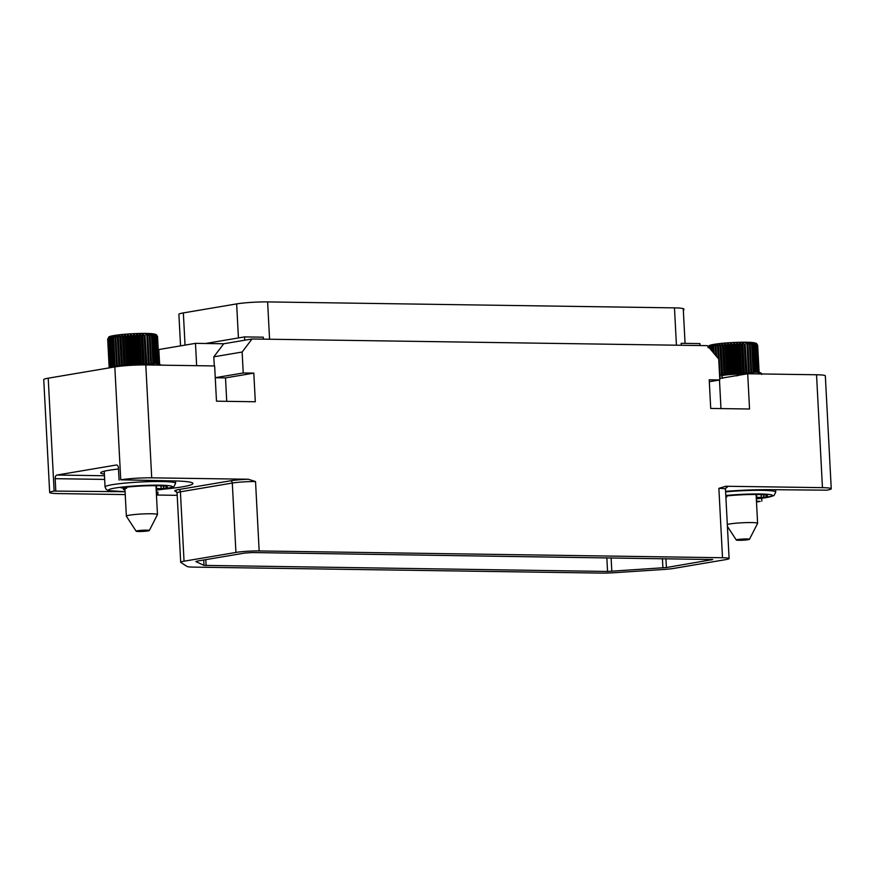 <?xml version="1.0" encoding="UTF-8"?>
<svg xmlns="http://www.w3.org/2000/svg" width="875" height="875" viewBox="0 0 875 875"><rect width="100%" height="100%" fill="white"/><g stroke="black" fill="none" stroke-linecap="round" stroke-linejoin="round"><path stroke-width="1.31" d="M180.545 345.877L178.894 314.322A22.148 1.947 -3 0 1 183.356 312.911L236.644 303.898A22.148 1.947 -3 0 1 267.619 301.908L674.472 307.869A22.148 1.947 -3 0 1 683.266 308.963L685.07 343.372M681.275 345.275L681.166 343.317L699.923 343.591L700.033 345.548M682.85 308.623L683.769 308.744L683.845 309.947M683.452 309.75L683.397 308.645M683.823 309.848L683.769 308.744M158.517 355.075L159.108 354.681M263.386 339.139L263.288 337.181L244.53 336.908L205.57 343.492M722.509 557.736L259.164 550.944A16.603 1.466 177 0 0 235.933 552.431L184.045 561.203A16.603 1.466 177 0 0 180.698 562.264A16.603 1.466 177 0 0 180.83 562.439L187.097 566.464A16.603 1.466 177 0 0 193.55 567.109L601.606 573.092A16.603 1.466 177 0 0 614.097 572.72L663.13 569.516A16.603 1.466 177 0 0 673.87 568.389L725.758 559.617A16.603 1.466 177 0 0 729.105 558.556A16.603 1.466 177 0 0 722.509 557.736L718.878 488.348L725.823 486.248L822.456 487.659L816.539 374.762L747.698 373.756L749.547 409.008L710.719 408.439L709.22 379.794L719.808 379.958L718.714 359.023L707.427 345.658L252.033 338.975L244.705 340.211L244.53 336.908M720.967 408.581L719.469 380.012M177.198 495.327L156.45 495.031M125.234 494.572L58.461 493.587A22.148 1.947 177 0 1 49.667 492.494L43.75 379.608A22.148 1.947 -3 0 1 48.212 378.186L114.822 366.931A22.148 1.947 -3 0 1 145.797 364.93L151.714 477.827A22.148 1.947 177 0 0 120.739 479.817L172.025 480.878A52.598 4.638 177 0 1 192.916 483.47A52.598 4.638 177 0 1 164.117 489.136M117.097 491.597A52.598 4.638 177 0 1 108.752 491.575L54.13 491.083A22.148 1.947 177 0 0 49.667 492.494M151.714 477.827L248.358 479.248L255.533 481.556A16.603 1.466 -3 0 0 232.302 483.044A2.209 1.75 80.4 0 0 230.42 480.823A18.823 1.663 -3 0 1 248.358 479.248M156.417 494.452L157.97 494.189L157.85 491.991L156.286 491.969M252.033 338.975L242.134 352.034L243.228 372.969L253.816 373.122L255.314 401.756L216.486 401.188L214.638 365.947L145.797 364.93M119.077 480.102L118.442 467.983A3.325 2.002 90.8 0 0 116.495 465.008A3.325 2.002 90.8 0 0 116.266 465.019L56.984 475.037A3.325 2.002 90.8 0 0 55.158 478.68L55.792 490.798M118.497 469.022A38.916 3.423 177 0 0 108.555 470.356A38.916 3.423 177 0 0 100.712 472.85A38.916 3.423 177 0 0 104.388 474.097M242.134 352.034L213.817 356.825L223.716 343.766L244.705 340.211M243.228 372.969L215.25 377.694M214.298 365.936L213.817 356.825M253.816 373.122L225.509 377.902L215.261 377.759M226.734 401.341L225.509 377.902M159.6 364.033L158.834 349.541L195.475 343.35L223.716 343.766M195.475 343.35L196.645 365.684M124.983 489.88A17.161 1.509 -3 0 1 123.364 489.333A17.161 1.509 -3 0 1 126.263 488.327L121.013 487.823A26.852 2.363 177 0 1 150.347 485.712A26.852 2.363 177 0 1 167.322 487.025A26.852 2.363 177 0 1 163.548 488.447L161.131 488.611L160.978 485.833M156.1 488.545L161.131 488.611M104.508 471.155A35.317 3.106 177 0 0 104.256 471.559L105.055 486.97A35.317 3.106 -3 0 1 105.328 486.566A35.317 3.106 -3 0 1 142.417 481.906A35.317 3.106 -3 0 1 175.602 483.273L174.07 486.456L172.561 487.287L156.188 490.087M161.82 365.17L155.892 363.464L142.734 364.919M109.812 367.773L109.255 367.839A24.981 2.198 177 0 0 109.233 367.872L107.691 339.227L108.741 337.127M145.939 364.164A24.981 2.198 177 0 0 145.655 364.175L143.708 364.197A24.981 2.198 177 0 0 142.789 364.208L140.744 364.252A24.981 2.198 177 0 0 139.792 364.284L137.67 364.361A24.981 2.198 177 0 0 136.697 364.394L134.553 364.503A24.981 2.198 177 0 0 133.569 364.547L131.414 364.678A24.981 2.198 177 0 0 130.452 364.733L128.33 364.886A24.981 2.198 177 0 0 127.378 364.952L125.333 365.116A24.981 2.198 177 0 0 124.425 365.203L122.478 365.378A24.981 2.198 177 0 0 121.625 365.466L119.809 365.662A24.981 2.198 177 0 0 119.011 365.761L117.359 365.969A24.981 2.198 177 0 0 116.648 366.056L115.172 366.275A24.981 2.198 177 0 0 114.548 366.373L113.291 366.592A24.981 2.198 177 0 0 112.766 366.702L111.737 366.92A24.981 2.198 177 0 0 111.322 367.019L110.534 367.238A24.981 2.198 177 0 0 110.228 367.336L109.703 367.544A24.981 2.198 177 0 0 109.517 367.642L110.327 367.686M109.255 367.839L107.745 339.139L108.85 337.039L108.019 338.931A24.981 2.198 -3 0 1 108.194 338.833L109.408 336.755L108.73 338.625A24.981 2.198 -3 0 1 109.025 338.527L110.316 336.459L109.812 338.308A24.981 2.198 -3 0 1 110.228 338.209L111.584 336.153L111.256 337.991A24.981 2.198 -3 0 1 111.781 337.892L113.181 335.847L113.05 337.663A24.981 2.198 -3 0 1 113.673 337.564L115.084 335.541L115.139 337.356A24.981 2.198 -3 0 1 115.85 337.258L117.272 335.245L117.513 337.05A24.981 2.198 -3 0 1 118.3 336.952L119.689 334.961L120.116 336.755A24.981 2.198 -3 0 1 120.969 336.678L122.303 334.698L122.916 336.492A24.981 2.198 -3 0 1 123.834 336.416L125.092 334.458L125.88 336.241A24.981 2.198 -3 0 1 126.831 336.175L127.991 334.239L128.942 336.033A24.981 2.198 -3 0 1 129.916 335.967L130.955 334.053L132.059 335.847A24.981 2.198 -3 0 1 133.044 335.792L133.952 333.889L135.198 335.694A24.981 2.198 -3 0 1 136.172 335.65L136.927 333.769L138.283 335.573A24.981 2.198 -3 0 1 139.234 335.552L139.825 333.681L141.291 335.497A24.981 2.198 -3 0 1 142.198 335.486L142.614 333.638L144.145 335.464A24.981 2.198 -3 0 1 145.009 335.464L146.836 364M145.25 333.627L146.836 335.464L148.312 363.77M145.009 335.464L146.508 364.055M144.145 335.464L145.655 364.175M142.614 333.638L144.222 364.295M142.198 335.486L143.708 364.197M141.291 335.497L142.789 364.208M139.825 333.681L141.433 364.339M139.234 335.552L140.744 364.252M138.283 335.573L139.792 364.284M136.927 333.769L138.534 364.427M136.172 335.65L137.67 364.361M135.198 335.694L136.697 364.394M133.952 333.889L135.559 364.547M133.044 335.792L134.553 364.503M132.059 335.847L133.569 364.547M130.955 334.053L132.562 364.7M129.916 335.967L131.414 364.678M128.942 336.033L130.452 364.733M127.991 334.239L129.598 364.897M126.831 336.175L128.33 364.886M125.88 336.241L127.378 364.952M125.092 334.458L126.7 365.105M123.834 336.416L125.333 365.116M122.916 336.492L124.425 365.203M122.303 334.698L123.911 365.356M120.969 336.678L122.478 365.378M120.116 336.755L121.625 365.466M119.689 334.961L121.297 365.619M118.3 336.952L119.809 365.662M117.513 337.05L119.011 365.761M117.272 335.245L118.869 365.903M115.85 337.258L117.359 365.969M115.139 337.356L116.648 366.056M113.673 337.564L115.172 366.275M113.05 337.663L114.548 366.373M111.781 337.892L113.291 366.592M111.256 337.991L112.766 366.702M110.228 338.209L111.737 366.92M109.812 338.308L111.322 367.019M109.025 338.527L110.534 367.238M108.73 338.625L110.228 367.336M108.194 338.833L109.703 367.544M108.019 338.931L109.517 367.642M108.85 337.039L108.773 337.094C109.736 335.858 117.655 334.731 132.519 333.725L149.745 333.528L156.417 334.72L157.544 336.623L158.977 363.891M107.691 339.27L109.189 367.883M146.836 335.464A24.981 2.198 -3 0 1 147.623 335.475L147.667 333.659L149.286 335.508A24.981 2.198 -3 0 1 150.008 335.53L149.866 333.725L151.484 335.595A24.981 2.198 -3 0 1 152.108 335.628L151.78 333.823L153.388 335.716A24.981 2.198 -3 0 1 153.912 335.759L153.388 333.966L154.952 335.869A24.981 2.198 -3 0 1 155.378 335.923L154.667 334.141L156.177 336.066A24.981 2.198 -3 0 1 156.483 336.131L155.608 334.338L157.019 336.284A24.981 2.198 -3 0 1 157.205 336.361L156.177 334.567L157.478 336.536A24.981 2.198 -3 0 1 157.544 336.623L156.373 334.83M157.478 336.536L158.911 363.88M157.205 336.361L158.648 363.814M157.019 336.284L158.463 363.781M156.483 336.131L157.927 363.694M156.177 336.066L157.62 363.65M155.378 335.923L156.822 363.541M154.952 335.869L156.406 363.508M153.912 335.759L155.356 363.431M153.388 335.716L154.831 363.398M152.108 335.628L153.562 363.377M151.484 335.595L152.939 363.387M150.008 335.53L151.473 363.442M149.286 335.508L150.763 363.497M147.667 333.659L149.242 363.65M147.623 335.475L149.1 363.661M126.481 515.998A15.575 1.367 177 0 0 126.361 516.173A15.575 1.367 177 0 0 126.383 516.25L136.15 531.212A6.595 0.58 177 0 0 142.505 531.431A6.595 0.58 177 0 0 149.264 530.567A6.595 0.58 -3 0 0 149.308 530.523L157.456 514.62A15.575 1.367 -3 0 0 157.467 514.544A15.575 1.367 -3 0 0 142.833 513.942A15.575 1.367 -3 0 0 126.481 515.998M136.15 531.212A6.595 0.58 177 0 1 136.194 531.103A6.595 0.58 -3 0 1 143.281 530.228A6.595 0.58 -3 0 1 149.308 530.523M719.808 379.958L709.319 381.73M747.698 373.756L719.731 378.481M816.539 374.762A22.148 1.947 -3 0 1 825.333 375.856L831.25 488.753A22.148 1.947 177 0 0 822.456 487.659M756.481 501.966A22.148 1.947 177 0 0 760.178 501.43L756.438 501.069M725.583 491.356A52.598 4.638 177 0 1 772.166 489.683L826.787 490.175A22.148 1.947 177 0 0 831.25 488.753M203.995 565.381L607.545 571.462L666.389 567.547L712.731 559.541L252.492 552.552L244.748 553.055L196.886 561.148L195.858 561.575L203.995 565.381L203.711 559.989M761.841 501.145L761.688 498.28M725.845 496.027L726.392 497.131A17.161 1.509 -3 0 0 725.889 497.23M756.241 497.339L761.261 497.405L761.119 494.637M725.823 496.027A26.852 2.363 177 0 1 753.266 494.484A26.852 2.363 177 0 1 767.452 495.819A26.852 2.363 177 0 1 763.689 497.241L761.261 497.405M761.775 374.434C761.534 371.055 753.167 371.525 736.663 375.845M719.709 378.066A24.981 2.198 177 0 0 720.048 378.077L721.875 378.077A24.981 2.198 177 0 0 722.138 378.077M746.08 372.969A24.981 2.198 177 0 0 745.795 372.969L743.838 372.991A24.981 2.198 177 0 0 742.93 373.002L740.873 373.056A24.981 2.198 177 0 0 739.933 373.078L737.811 373.155A24.981 2.198 177 0 0 736.837 373.198L734.683 373.297A24.981 2.198 177 0 0 733.709 373.352L731.555 373.472A24.981 2.198 177 0 0 730.581 373.537L728.47 373.68A24.981 2.198 177 0 0 727.519 373.756L725.473 373.92A24.981 2.198 177 0 0 724.566 373.997L722.619 374.183A24.981 2.198 177 0 0 721.755 374.27L719.939 374.467A24.981 2.198 177 0 0 719.523 374.511M708.903 347.408A24.981 2.198 -3 0 1 709.166 347.32L710.456 345.253L709.953 347.102A24.981 2.198 -3 0 1 710.369 347.003L711.725 344.947L711.397 346.784A24.981 2.198 -3 0 1 711.922 346.686L713.322 344.641L713.18 346.467A24.981 2.198 -3 0 1 713.803 346.369L715.225 344.334L715.28 346.15A24.981 2.198 -3 0 1 715.991 346.052L717.402 344.039L717.642 345.844A24.981 2.198 -3 0 1 718.441 345.756L719.819 343.755L720.256 345.559A24.981 2.198 -3 0 1 721.109 345.472L722.444 343.492L723.056 345.286A24.981 2.198 -3 0 1 723.964 345.209L725.222 343.252L726.02 345.045A24.981 2.198 -3 0 1 726.961 344.969L728.12 343.033L729.083 344.827A24.981 2.198 -3 0 1 730.056 344.761L731.095 342.847L732.2 344.641A24.981 2.198 -3 0 1 733.184 344.586L734.092 342.694L735.328 344.487A24.981 2.198 -3 0 1 736.302 344.444L737.067 342.573L738.423 344.378A24.981 2.198 -3 0 1 739.375 344.345L739.966 342.486L741.42 344.302A24.981 2.198 -3 0 1 742.339 344.28L742.755 342.431L744.286 344.258A24.981 2.198 -3 0 1 745.15 344.258L746.977 372.794M745.38 342.42L746.966 344.269L748.453 372.564M745.15 344.258L746.648 372.859M744.286 344.258L745.795 372.969M742.755 342.431L744.362 373.089M742.339 344.28L743.838 372.991M741.42 344.302L742.93 373.002M739.966 342.486L741.573 373.133M739.375 344.345L740.873 373.056M738.423 344.378L739.933 373.078M737.067 342.573L738.675 373.22M736.302 344.444L737.811 373.155M735.328 344.487L736.837 373.198M734.092 342.694L735.7 373.341M733.184 344.586L734.683 373.297M732.2 344.641L733.709 373.352M731.095 342.847L732.703 373.505M730.056 344.761L731.555 373.472M729.083 344.827L730.581 373.537M728.12 343.033L729.728 373.691M726.961 344.969L728.47 373.68M726.02 345.045L727.519 373.756M725.222 343.252L726.83 373.909M723.964 345.209L725.473 373.92M723.056 345.286L724.566 373.997M722.444 343.492L724.052 374.15M721.109 345.472L722.619 374.183M720.256 345.559L721.755 374.27M719.819 343.755L721.427 374.412M718.441 345.756L719.939 374.467M717.642 345.844L718.309 358.553M717.402 344.039L718.156 358.367M715.991 346.052L716.538 356.453M715.28 346.15L715.772 355.545M713.803 346.369L714.186 353.664M713.18 346.467L713.519 352.877M711.922 346.686L712.163 351.269M711.397 346.784L711.605 350.602M710.369 347.003L710.489 349.278M709.953 347.102L710.041 348.753M708.334 347.637L709.538 345.548L708.859 347.419M708.148 347.725L708.914 345.898C709.877 344.652 717.784 343.536 732.659 342.53L749.886 342.322L756.558 343.514L757.684 345.417L759.117 372.684M708.236 346.62L708.881 345.92M746.966 344.269A24.981 2.198 -3 0 1 747.764 344.269L747.808 342.453L749.427 344.312A24.981 2.198 -3 0 1 750.148 344.334L749.995 342.519L751.625 344.389A24.981 2.198 -3 0 1 752.248 344.422L751.92 342.628L753.517 344.509A24.981 2.198 -3 0 1 754.053 344.553L753.528 342.759L755.092 344.673A24.981 2.198 -3 0 1 755.508 344.728L754.808 342.934L756.306 344.859A24.981 2.198 -3 0 1 756.612 344.925L755.738 343.142L757.159 345.089A24.981 2.198 -3 0 1 757.345 345.155L756.317 343.372L757.619 345.33A24.981 2.198 -3 0 1 757.684 345.417L756.503 343.623M757.619 345.33L759.052 372.673M757.345 345.155L758.778 372.619M757.159 345.089L758.603 372.586M756.612 344.925L758.056 372.488M756.306 344.859L757.761 372.444M755.508 344.728L756.963 372.345M755.092 344.673L756.536 372.302M754.053 344.553L755.497 372.225M753.517 344.509L754.972 372.203M752.248 344.422L753.703 372.181M751.625 344.389L753.08 372.181M750.148 344.334L751.603 372.247M749.427 344.312L750.892 372.291M747.808 342.453L749.383 372.444M747.764 344.269L749.241 372.466M727.322 524.486A15.575 1.367 -3 0 1 744.538 522.67A15.575 1.367 -3 0 1 757.608 523.348A15.575 1.367 -3 0 1 757.586 523.414L749.438 539.317A6.595 0.58 -3 0 1 749.405 539.361A6.595 0.58 177 0 1 742.645 540.225A6.595 0.58 177 0 1 736.291 540.006L727.42 526.411M736.291 540.006A6.595 0.58 177 0 1 736.334 539.897A6.595 0.58 -3 0 1 743.422 539.022A6.595 0.58 -3 0 1 749.438 539.317M157.97 494.189L156.395 494.167M251.562 302.367L252.602 302.302M676.43 345.198L674.472 307.869M185.041 345.111L183.356 312.911M238.427 337.947L236.644 303.898M269.577 339.238L267.619 301.908M176.958 492.319L174.891 490.984A18.823 1.663 -3 0 1 178.533 489.584L230.42 480.823M180.698 562.264L177.067 492.877L176.203 491.323A2.209 2.188 -57.3 0 0 174.891 490.984M177.067 492.877A16.603 1.466 -3 0 1 180.414 491.816A2.209 1.75 80.4 0 0 178.533 489.584M184.045 561.203L180.414 491.816L232.302 483.044L235.933 552.431M259.164 550.944L255.533 481.556M114.822 366.931L120.739 479.817M54.13 491.083L48.212 378.186M104.475 475.737L56.984 475.037M104.661 479.412L55.158 478.68M108.752 491.575L108.697 490.7M125.705 487.222L125.748 488.097M105.055 486.97L106.225 489.453L108.533 490.645L125.081 491.717A32.003 2.822 -3 0 1 108.795 489.738A32.003 2.822 -3 0 1 144.419 485.428A32.003 2.822 -3 0 1 172.222 487.123A32.003 2.822 -3 0 1 156.188 490.077M156.592 488.545L156.439 485.702M163.548 488.447L163.428 486.008M110.327 336.481A22.695 2.002 -3 0 1 132.475 333.736A22.695 2.002 -3 0 1 154.678 334.173M725.823 486.248A18.823 1.663 -3 0 1 726.119 487.561M718.878 488.348A16.603 1.466 -3 0 1 725.462 489.169L726.338 487.419M711.616 559.902L711.583 559.311M666.389 567.547L665.93 558.622M662.911 567.908L662.419 558.567M611.811 571.331L611.1 557.812M607.545 571.462L606.834 557.747M206.117 565.578L205.8 559.639M725.802 495.502A32.003 2.822 -3 0 1 758.822 493.959A32.003 2.822 -3 0 1 772.352 495.928A32.003 2.822 -3 0 1 756.328 498.87M725.605 491.87A35.317 3.106 -3 0 1 775.742 492.078L774.2 495.261L772.691 496.081L756.328 498.892M756.733 497.339L756.58 494.495M763.689 497.241L763.558 494.812M720.552 376.086A13.836 1.214 -3 0 1 741.53 374.106M710.456 345.275A22.695 2.002 -3 0 1 732.616 342.541A22.695 2.002 -3 0 1 754.808 342.967M723.45 377.858A11.703 1.028 -3 0 1 727.42 377.191M126.58 487.134L126.634 488.206M175.481 480.955L175.602 483.273M124.917 488.611L126.361 516.173M155.958 485.691L157.467 514.544M729.105 558.556L725.462 489.169M726.709 495.928L726.764 497M775.622 489.727L775.742 492.078M707.962 347.123L708.805 345.975M722.695 378.262L722.138 376.698M756.098 494.484L757.608 523.348"/></g></svg>
